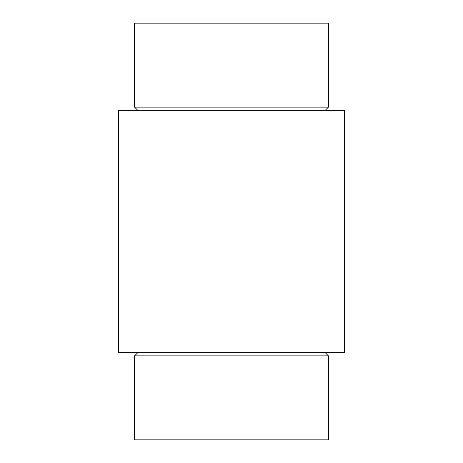 <?xml version="1.0" encoding="UTF-8"?>
<svg xmlns="http://www.w3.org/2000/svg" width="463" height="463" viewBox="0 0 463 463"><rect width="100%" height="100%" fill="white"/><g stroke="black" fill="none" stroke-linecap="round" stroke-linejoin="round"><path stroke-width="0.69" d="M328.406 355.862L134.594 355.862L134.594 439.85L328.406 439.85L328.406 355.862L325.176 352.632M231.5 352.632L344.559 352.632L344.559 110.368L118.441 110.368L118.441 352.632L231.5 352.632M134.594 107.138L328.406 107.138L328.406 23.15L134.594 23.15L134.594 107.138L137.824 110.368M325.176 110.368L328.406 107.138M137.824 352.632L134.594 355.862"/></g></svg>
